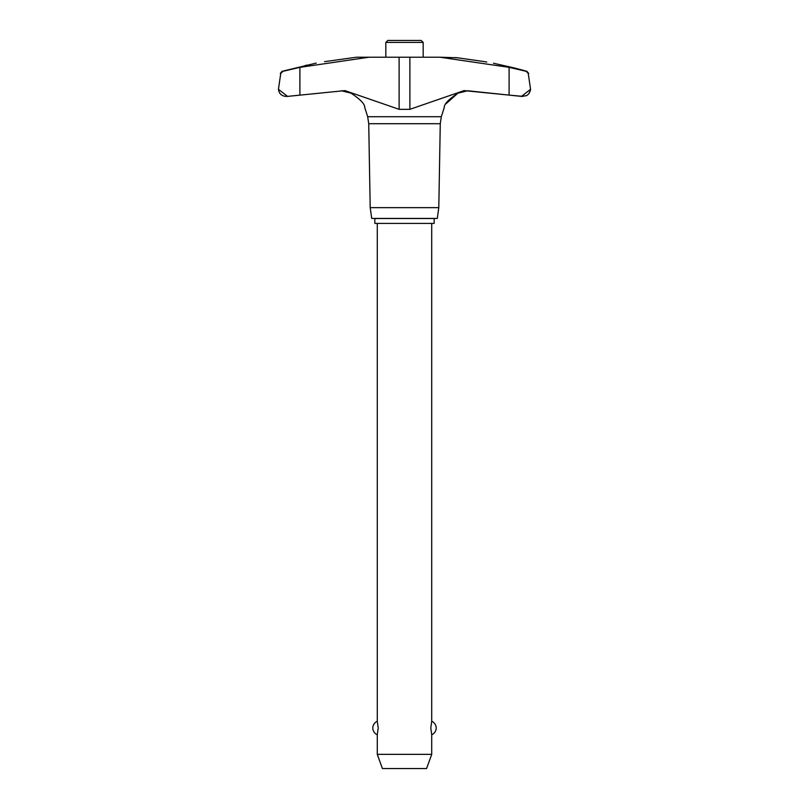 <?xml version="1.0" encoding="UTF-8"?>
<svg xmlns="http://www.w3.org/2000/svg" width="809" height="809" viewBox="0 0 809 809"><rect width="100%" height="100%" fill="white"/><g stroke="black" fill="none" stroke-linecap="round" stroke-linejoin="round"><path stroke-width="1.21" d="M285.931 96.392C281.572 95.998 279.075 93.642 278.448 89.303L280.763 73.407L278.448 89.303L287.579 96.392L285.931 96.392L287.498 96.392M324.591 61.636C312.911 63.689 312.911 63.689 324.591 61.636L356.577 57.217L369.066 57.217L299.896 67.349L299.896 95.108L287.579 96.392L344.927 90.608L399.12 109.326L409.88 109.326L464.073 90.608L509.104 95.108L468.33 90.82M368.732 123.716L367.68 116.708L441.32 116.708L440.268 123.716L368.732 123.716L370.198 207.65L371.715 218.43L437.285 218.43L438.802 207.65L440.268 123.716M528.237 73.407L530.552 89.303L528.237 73.417L526.052 71.303L509.104 67.349L439.934 57.217L369.066 57.217M530.552 89.303L521.502 96.392L526.184 95.705C526.174 95.735 529.642 94.693 530.552 89.303M521.421 96.392L509.104 95.108L523.069 96.392M485.016 61.737L486.725 62.04M455.366 57.54L456.62 57.682M457.54 57.783L439.934 57.217M441.32 116.708L444.283 107.425C444.08 104.159 448.621 99.416 457.884 93.197L445.981 103.774M351.116 93.197L341.378 90.75L351.116 93.197C360.359 99.386 364.889 104.128 364.717 107.425C364.92 104.159 360.379 99.416 351.116 93.197M316.258 63.102L282.108 71.303L282.948 71.303L280.763 73.407M423.168 57.217L423.168 42.412L421.206 40.45L387.794 40.45L385.832 42.412L385.832 57.217M434.17 223.405L434.17 218.511L374.83 218.511L374.83 223.405L434.17 223.405M377.277 223.405L377.277 721.254L378.207 728.009L377.277 734.764L377.277 754.362L382.435 768.55L426.565 768.55L431.723 754.362L431.723 734.764L430.793 728.009L431.723 721.254L431.723 223.405M377.277 754.362L431.723 754.362M423.168 42.412L385.832 42.412M305.135 65.539L307.208 65.064M515.272 68.785L526.892 71.303L515.272 68.178L493.439 63.223M457.884 93.197L467.622 90.75L457.884 93.197M299.896 67.349L282.948 71.303M484.409 61.636C496.089 63.689 496.089 63.689 484.409 61.636L457.884 57.823M521.593 96.392L522.998 96.392M370.198 207.65L438.802 207.65M530.299 90.669L529.339 92.62M286.002 96.392L287.407 96.392M399.12 109.326L399.12 57.217M409.88 109.326L409.88 57.217M509.104 95.108L509.104 67.349M364.717 107.425L367.68 116.708M431.723 734.764A7.352 7.352 0 0 0 431.723 721.254M377.277 721.254A7.352 7.352 0 0 0 377.277 734.764M528.681 73.407L526.892 71.303M282.108 71.303L280.318 73.407"/></g></svg>

